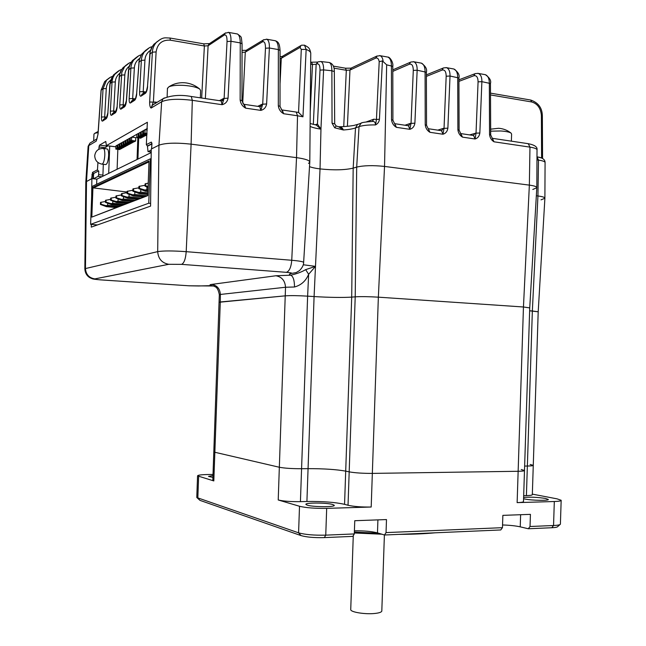 <?xml version="1.0" encoding="UTF-8"?>
<svg xmlns="http://www.w3.org/2000/svg" width="646" height="646" viewBox="0 0 646 646"><rect width="100%" height="100%" fill="white"/><g stroke="black" fill="none" stroke-linecap="round" stroke-linejoin="round"><path stroke-width="0.97" d="M98.087 132.551L94.728 133.334L93.953 134.255M97.934 162.493L97.465 169.89L98.426 171.029L93.484 173.548L92.531 172.401L91.603 178.74L85.813 181.922L91.877 178.603L96.827 179.136L96.634 184.296M212.195 285.653L211.67 285.629C209.433 285.136 209.425 284.733 211.662 284.41L275.866 275.761L290.781 275.188C296.966 273.743 301.916 271.893 305.647 269.64L315.49 266.362L308.643 274.284C305.873 280.945 301.165 285.185 294.511 286.994L285.524 287.252L220.375 294.447L220.286 301.973L219.252 302.247L285.427 295.828C290.66 295.48 298.056 295.585 307.625 296.151L314.085 296.571C329.678 297.499 342.219 297.677 351.707 297.12L355.211 296.829C361.106 296.49 368.818 296.595 378.354 297.168L523.454 306.987L529.728 307.9L524.495 470.466C524.544 470.934 522.428 471.209 518.149 471.281C522.428 471.209 524.544 470.934 524.495 470.466L521.233 469.521M532.797 189.472L536.818 187.72C536.899 186.678 534.412 185.814 529.357 185.119L384.531 166.426C373.073 165.223 363.795 165.441 356.697 167.088L353.176 168.138C344.811 170.084 333.764 170.342 320.036 168.913C315.361 168.323 311.856 167.564 309.515 166.628C311.856 167.564 315.361 168.323 320.036 168.913C333.764 170.342 344.811 170.084 353.176 168.138L356.697 167.088C363.795 165.441 373.073 165.223 384.531 166.426L529.357 185.119C534.476 185.822 536.963 186.702 536.81 187.752L529.736 307.827M544.893 198.08L545.079 162.671C545.143 161.629 542.947 160.773 538.498 160.095L537.932 195.972C542.688 196.594 545.006 197.369 544.885 198.298C544.958 197.353 542.64 196.586 537.932 195.972L536.341 195.77L537.932 195.972L532.352 310.984L529.639 310.799L538.199 311.792L533.273 465.322C533.313 465.734 531.343 465.976 527.362 466.032C531.343 465.976 533.313 465.734 533.273 465.322L530.116 464.466M91.328 224.404L91.296 227.117L150.575 206.122L151.253 149.024L158.948 145.189C165.36 142.911 176.075 142.564 191.103 144.155L296.522 157.64C305.51 158.9 309.927 160.45 309.781 162.283L303.636 262.381M91.877 178.603L91.659 196.586M294.511 286.994C294.455 280.348 293.211 276.415 290.781 275.188C288.843 274.542 289.02 273.961 291.314 273.452C292.541 273.088 290.894 272.709 286.372 272.329L181.583 264.359L168.8 264.295L94.857 278.894C94.009 279.193 95.915 279.516 100.582 279.855L189.092 285.798L214.012 286M305.647 269.64L308.643 274.284L307.625 296.151L314.085 296.571C329.678 297.499 342.219 297.677 351.707 297.12L355.211 296.829C361.106 296.49 368.818 296.595 378.354 297.168L523.454 306.987L529.728 307.9M138.955 136.443L140.368 135.668L140.497 132.228L139.084 133.019L138.955 136.443L143.089 136.968L144.534 135.644M138.704 137.913L137.921 159.077L150.671 152.836L150.704 151.963M138.866 133.56L139.084 133.06M140.562 132.244L141.337 131.808M142.831 130.976L143.614 130.549M145.124 129.709L147.361 128.465M136.734 137.655L138.131 136.895L138.26 133.48L136.863 134.255L136.734 137.655L140.844 138.179L142.273 136.871M141.208 135.208L142.637 134.425L142.766 130.968L141.337 131.768L141.208 135.208L145.358 135.749L146.804 134.966L146.82 134.4M140.368 135.668L144.518 136.201M140.497 132.228L141.312 132.341M138.131 136.895L142.257 137.42M138.26 133.48L139.06 133.585M143.485 133.964L144.93 133.173L145.059 129.701L143.614 130.5L143.485 133.964L146.989 134.416M145.059 129.701L147.264 129.983M144.93 133.173L147.046 133.447M142.766 130.968L143.59 131.081M142.637 134.425L146.804 134.966M102.06 164.141L105.678 164.552C107.22 164.197 108.205 161.209 108.633 155.573C108.706 151.705 108.229 149.501 107.22 148.951L107.042 148.927M109.715 146.069L108.689 173.378L102.867 176.221L103.32 164.286M103.917 148.548L107.882 145.843M125.994 143.533L127.31 142.814L127.432 139.496L126.115 140.23L125.994 143.533L130.007 144.034L131.356 142.798M115.836 149.089L117.088 148.402L117.209 145.18L115.957 145.875L115.836 149.089L119.76 149.565L121.036 148.394M119.833 146.9L121.109 146.206L121.23 142.944L119.954 143.654L119.833 146.9L123.79 147.393L125.098 146.19M121.86 145.794L123.152 145.084L123.273 141.805L121.981 142.524L121.86 145.794L125.841 146.287L127.157 145.075M117.847 149.331L117.104 169.26L137.049 159.497L137.864 137.8M119.268 144.074L119.954 143.695M121.286 142.952L121.981 142.564M123.338 141.813L124.032 141.426M125.405 140.666L126.115 140.271M127.496 139.504L128.215 139.1M129.612 138.325L130.339 137.921M131.752 137.138L136.855 134.295M135.628 140.998L135.757 137.646L131.687 137.13L130.339 137.881L130.217 141.224L134.263 141.732L135.628 140.998L131.566 140.489L131.687 137.13M117.822 147.999L119.082 147.312L119.211 144.066L117.943 144.769L117.822 147.999L121.763 148.483L123.055 147.296M128.094 142.386L129.426 141.652L129.547 138.317L128.215 139.06L128.094 142.386L132.123 142.887L133.488 141.636M123.911 144.672L125.219 143.953L125.34 140.658L124.04 141.385L123.911 144.672L127.908 145.164L129.248 143.937M123.152 145.084L127.141 145.584M123.273 141.805L124.016 141.902M130.217 141.224L131.566 140.489M121.109 146.206L125.074 146.699M121.23 142.944L121.965 143.032M119.082 147.312L123.039 147.797M119.211 144.066L119.938 144.155M117.088 148.402L121.02 148.887M117.209 145.18L117.927 145.269M129.547 138.317L130.322 138.414M129.426 141.652L133.472 142.16M127.432 139.496L128.191 139.593M127.31 142.814L131.332 143.315M125.34 140.658L126.091 140.747M125.219 143.953L129.224 144.454M112.832 201.181L112.751 203.272L111.031 203.643L112.469 204.241L111.492 204.629L105.443 202.384L105.516 200.325L110.627 199.356M111.492 204.629L121.109 205.581M105.443 202.384L106.025 202.15L106.097 200.082M118.097 198.984L118.016 201.172L116.272 201.544L117.725 202.158L116.716 202.553L110.595 200.268L110.676 198.177L115.941 197.175M116.716 202.553L126.454 203.522M110.595 200.268L111.193 200.026L111.274 197.926M123.523 196.731L123.434 199L121.666 199.38L123.136 200.002L122.094 200.413L115.9 198.088L115.981 195.964L121.408 194.939M122.094 200.413L131.962 201.407M115.9 198.088L116.522 197.838L116.603 195.706M129.111 194.398L129.022 196.772L127.23 197.151L128.715 197.789L127.642 198.209L121.375 195.843L121.456 193.687L127.044 192.629M127.642 198.209L137.63 199.234M121.375 195.843L122.005 195.585L122.086 193.42M134.869 191.999L134.78 194.47L132.963 194.85L134.465 195.504L133.359 195.94L127.012 193.525L127.092 191.337L132.858 190.247M133.359 195.94L143.477 196.982M127.012 193.525L127.666 193.259L127.746 191.063M140.812 189.512L140.723 192.096L138.874 192.484L140.392 193.146L139.253 193.598L132.826 191.143L132.915 188.915L138.866 187.792M139.253 193.598L147.789 194.486M132.826 191.143L133.504 190.861L133.585 188.632M146.949 186.952L146.852 189.641L144.979 190.037L146.513 190.715L145.342 191.184L138.825 188.672L138.914 186.419L145.059 185.257M145.342 191.184L147.902 191.45M138.825 188.672L139.528 188.39L139.609 186.129M148.047 187.421L145.027 186.129L145.108 183.835L148.209 183.157M145.027 186.129L145.746 185.838L145.834 183.537M107.712 203.304L107.64 205.315L105.936 205.678L107.365 206.268L106.412 206.647L100.437 204.443L100.51 202.408L105.476 201.463M106.412 206.647L115.917 207.576M100.437 204.443L101.002 204.209L101.075 202.174M111.031 203.643L106.025 202.15M112.469 204.241L122.11 205.194M124.161 204.411L112.751 203.272M116.272 201.544L111.193 200.026M117.725 202.158L127.488 203.127M129.571 202.327L118.016 201.172M121.666 199.38L116.522 197.838M123.136 200.002L133.028 201.003M135.135 200.187L123.434 199M127.23 197.151L122.005 195.585M128.715 197.789L138.728 198.806M140.868 197.991L129.022 196.772M132.963 194.85L127.666 193.259M134.465 195.504L144.607 196.554M146.787 195.714L134.78 194.47M138.874 192.484L133.504 190.861M140.392 193.146L147.813 193.921M147.853 192.847L140.723 192.096M144.979 190.037L139.528 188.39M146.513 190.715L147.926 190.861M147.966 189.762L146.852 189.641M148.079 186.549L145.746 185.838M105.936 205.678L101.002 204.209M107.365 206.268L116.886 207.205M118.912 206.429L107.64 205.315M149 161.888L93.428 187.905L127.068 192.032M93.428 187.905L92.951 187.348L149.032 160.959L147.748 195.649L91.821 217.096L147.756 195.342M91.821 217.096L92.951 187.348M150.607 203.409L148.758 203.224L150.405 158.787L92.039 186.476L90.61 224.34L97.409 224.945M150.405 158.787L151.132 158.876M148.758 203.224L90.61 224.34M151.204 152.577L96.827 179.176M523.68 495.692L526.409 495.611L527.362 466.032L524.633 466.065L527.362 466.032L532.352 310.984L538.199 311.792M213.027 474.455L208.028 474.527C201.229 474.657 197.741 475.109 197.563 475.876L213.818 480.931L214.852 452.265L213.842 451.845L214.852 452.265L220.286 301.973L285.427 295.828C290.66 295.48 298.056 295.585 307.625 296.151L301.577 468.721L308.069 468.649C323.727 468.625 336.275 469.448 345.699 471.128L349.187 471.863C355.042 472.904 362.761 473.413 372.338 473.397L518.149 471.281L372.338 473.397C362.761 473.413 355.042 472.904 349.187 471.863L345.699 471.128C336.275 469.448 323.727 468.625 308.069 468.649L301.577 468.721C291.968 468.73 284.563 468.237 279.371 467.26C284.563 468.237 291.968 468.73 301.577 468.721L300.422 501.651L306.915 501.482C322.596 501.272 335.145 502.225 344.56 504.332L348.032 505.269C353.887 506.569 361.607 507.158 371.192 507.021L378.354 297.168L384.531 166.426L386.655 64.826L382.416 60.926L379.436 119.235C379.178 121.803 377.87 123.701 375.52 124.92C375.391 122.514 374.462 121.343 372.734 121.408C365.168 121.981 361.259 122.579 361.025 123.216L359.031 126.64L356.697 167.088L355.211 296.829L348.032 505.269M214.852 452.265L279.371 467.26L214.852 452.265M212.986 475.529L208.505 476.401L212.922 477.418M523.583 498.728L524.867 499.027C531.787 500.513 549.326 500.82 548.293 499.439L545.458 498.437C537.391 497.21 530.108 496.879 523.623 497.444M307.367 505.204C313.245 507.118 335.645 507.183 334.265 505.293L332.658 504.486C326.521 502.612 304.686 502.556 305.905 504.429L307.367 505.204M560.009 524.56L557.676 526.619C557.312 527.201 555.358 527.572 551.797 527.742L528.315 528.759L530.035 526.506L553.549 525.513C557.7 525.319 559.985 524.891 560.397 524.221L561.164 500.424M354.307 533.935L352.837 536.374L324.324 537.609C314.4 537.852 306.648 537.181 301.068 535.607L199.953 500.359L196.885 497.565L298.581 532.829C305.082 534.646 314.142 535.413 325.754 535.146L354.307 533.935L354.759 520.716L386.486 519.57L386.042 532.595L502.459 527.677L502.863 515.363L530.423 514.361L530.035 526.506M524.487 470.571L523.494 501.482C523.543 502.095 521.419 502.483 517.131 502.628L554.316 501.514C558.943 501.353 561.229 500.941 561.172 500.279L557.062 498.849L532.344 494.125M300.422 501.651C290.805 501.764 283.4 501.207 278.216 499.972L299.51 506.262C306.018 507.829 315.078 508.523 326.682 508.362L371.192 507.021M212.817 480.277L213.818 480.931M526.409 495.611C530.39 495.49 532.369 495.159 532.328 494.618L533.265 465.411M502.548 524.972C509.646 525.19 515.54 525.812 520.232 526.845L528.315 528.759M502.459 527.677L500.771 529.954L384.515 535.001L386.042 532.595M354.412 530.818C363.956 530.697 371.636 531.383 377.474 532.877L384.515 535.001M435.21 532.797C424.939 533.782 412.818 534.307 398.857 534.379M381.891 534.21L354.339 532.99M354.371 532.086L378.588 533.208M384.394 534.961L381.81 611.084C381.471 612.198 379.154 612.989 374.882 613.458C365.329 614.54 350.56 612.174 350.73 609.638L350.738 609.388M511.374 141.167L511.6 134.077L511.075 133.116C509.411 132.026 505.939 131.308 500.642 130.976L490.669 131.17M200.349 97.837L200.615 90.674L199.872 89.196C197.046 87.226 191.62 85.95 183.601 85.369C176.802 85.054 171.901 85.53 168.881 86.806L167.435 88.51M151.875 143.727L147.425 145.996L146.343 144.688L147.353 122.264L106.38 145.633L105.791 141.458L99.444 145.172L98.773 149.307M280.041 58.576L281.285 58.293L280.033 83.802M537.327 156.889L541.606 157.995L541.396 115.505C540.767 108.229 537.537 103.715 531.706 101.971L490.516 94.93M91.861 174.695L93.121 174.695L92.871 178.708L93.363 178.764L98.16 176.39L98.636 174.646L102.916 175.114M541.001 199.848L544.893 198.274L538.207 311.735M308.522 163.398L309.789 162.235C309.83 160.41 305.405 158.884 296.522 157.64L191.103 144.155C176.075 142.564 165.36 142.911 158.948 145.189L151.568 148.887M147.425 145.996L148.023 151.632L151.237 150.09M203.7 43.831L204.378 45.995L170.447 40.197C162.227 39.664 157.446 43.581 156.114 51.93L153.401 101.842L151.124 108.068C150.098 107.414 149.606 105.395 149.646 102.011L152.367 52.164C152.521 48.587 153.829 45.357 156.275 42.458L160.442 39.325M96.755 139.479L98.071 133.98L96.23 141.119L88.785 145.6L86.507 181.276L85.458 268.566L157.689 251.625L158.948 145.189L161.661 101.729L151.124 108.068L152.424 105.169L163.034 98.725L161.661 101.729C167.79 99.08 178.013 98.612 192.306 100.324L191.103 144.155L186.201 251.665L291.75 260.273L296.522 157.64L297.523 115.771L283.642 113.736C280.525 111.96 278.749 109.279 278.313 105.702L280.017 106.396L283.642 113.736L282.221 109.981L296.239 112.065L297.523 115.771L302.966 116.805L298.557 112.461L301.286 49.419L300.051 47.424L281.285 58.293L282.746 56.129M266.354 39.148L266.798 39.228C268.671 40.254 269.527 43.177 269.382 48.006L266.62 103.941C266.015 107.381 264.093 109.529 260.855 110.393L262.712 104.111L265.474 48.24C265.506 43.25 264.48 41.118 262.389 41.861L245.286 52.14L246.74 49.968M240.15 99.977L241.984 100.728L245.658 108.157C242.436 106.34 240.603 103.61 240.15 99.977L240.239 42.902C240.223 37.985 239.278 35.005 237.421 33.972L237.017 33.899M228.175 32.324L228.587 32.397C230.331 33.406 231.131 36.37 230.961 41.279L228.062 98.16C227.424 101.656 225.43 103.836 222.087 104.7L224.13 98.337L227.037 41.53C227.093 36.451 226.14 34.311 224.186 35.094L208.109 45.769L204.378 45.995L201.665 98.031M301.561 45.188L304.5 45.18L306.147 49.427L302.966 116.805M318.26 61.822L320.86 61.523C322.766 62.307 323.678 65.101 323.598 69.897L320.941 129.143L316.249 125.025M358.385 124.185L354.234 125.34C354.775 125.348 346.716 126.729 338.746 126.753C340.83 126.624 342.38 127.698 343.381 129.975L334.701 127.795L332.044 123.16L331.874 70.761C331.81 65.827 330.881 63.066 329.089 62.476L328.701 62.444M489.547 134.489L490.685 134.941L494.004 141.797C491.412 140.206 489.926 137.768 489.547 134.489L489.329 82.979C489.256 78.546 487.948 75.792 485.396 74.694L484.839 74.597M479.841 133.019C479.348 136.177 477.765 138.171 475.085 138.995L476.029 133.141L479.841 133.019L481.876 81.662C481.956 77.237 480.761 74.492 478.29 73.418L475.383 73.579M460.485 133.536L473.591 135.507L475.085 138.995L462.488 137.13C459.807 135.499 458.28 133.019 457.893 129.693L459.104 130.185L462.488 137.13L460.525 133.577M445.99 67.588L446.564 67.685C448.954 68.759 450.109 71.544 450.02 76.026L447.88 128.174C447.371 131.38 445.732 133.407 442.962 134.239L444.036 128.304L446.184 76.22C446.103 71.544 444.739 69.502 442.09 70.083L426.384 76.398M425.23 124.743L426.53 125.276L429.961 132.309C427.208 130.654 425.625 128.126 425.23 124.743L425.084 71.617C425.028 67.055 423.8 64.229 421.402 63.147L420.877 63.05M413.287 61.685L413.836 61.782C416.145 62.848 417.251 65.666 417.155 70.22L414.893 123.176C414.369 126.438 412.681 128.489 409.822 129.321L411.034 123.321L413.295 70.414C413.23 65.674 411.914 63.615 409.362 64.229L392.808 71.367M391.524 119.639L392.905 120.204L396.402 127.335C393.551 125.647 391.928 123.079 391.524 119.639L391.411 65.666C391.363 61.031 390.184 58.172 387.866 57.09L387.366 57.001M93.832 173.588L93.517 174.735L93.484 173.548L98.426 171.029M98.773 171.061L98.636 174.646M315.224 124.831L316.895 124.169L316.459 125.041L317.461 124.089L320.012 70.115C320.02 65.375 318.938 63.332 316.75 63.986L316.16 64.285L313.326 124.412M366.427 121.884L373.751 119.195L376.448 119.478L379.21 61.677C378.621 58.681 377.417 57.518 375.584 58.18L349.97 70.075L346.313 70.269L333.974 68.161M477.701 73.313L485.396 74.694C489.66 77.73 491.348 80.653 490.459 83.479M457.893 129.693L457.707 77.391C457.643 72.893 456.375 70.099 453.888 69.009L453.355 68.912M443.657 67.878L446.564 67.685L453.888 69.009C458.127 72.029 459.799 75.001 458.918 77.924M410.929 62.008L413.836 61.782L421.394 63.147C425.625 66.199 427.281 69.219 426.376 72.199M379.468 55.588L380.066 55.685C381.721 56.331 382.747 58.188 383.118 61.257M278.313 105.702L278.353 49.581C278.321 44.736 277.32 41.796 275.341 40.755L274.913 40.674M262.389 41.861L263.269 39.995L266.798 39.228L275.341 40.755C278.143 41.796 279.565 43.145 280.049 50.42L278.353 49.581L269.382 48.006L265.474 48.24M157.091 41.643L152.504 46.092L150.203 51.777L147.474 86.661M143.315 93.42L143.21 91.603L139.576 91.78L141.45 58.939L142.37 55.394L144.171 52.092L149.21 47.844M145.956 50.089L141.514 54.401L139.27 59.941L136.629 93.848M132.769 100.291L132.672 98.531L129.152 98.693L130.985 66.732L131.889 63.284L133.649 60.062L138.583 55.911M135.418 58.075L131.122 62.266L128.925 67.66L126.479 100.461C126.156 103.764 125.494 105.887 124.516 106.84L121.004 109.117C120.091 109.4 119.671 108.003 119.752 104.927L121.803 72.409L124.597 66.675L128.998 63.179M125.922 65.278L121.747 69.356L119.599 74.621L117.104 106.768M116.433 72.481L112.38 76.446L110.28 81.582L107.85 112.889M113.761 112.687L113.68 110.999L110.361 111.144L112.129 80.774L112.993 77.488L114.681 74.427L119.429 70.438M107.414 79.321L104.765 81.525L101.172 90.117L98.071 133.98M104.741 118.565L104.676 116.918L101.446 117.055L103.053 88.72L106.558 80.169L110.337 77.334M93.517 174.735L93.363 178.764M147.813 146.044L151.875 143.977M96.512 140.037L96.819 139.31M123.257 106.493L123.168 104.765L119.752 104.927M311.655 62.387L312.486 64.487L316.16 64.285L317.671 62.121M316.75 63.986L317.735 62.089L310.678 62.218M316.895 124.169L317.461 124.089L320.941 129.143C316.169 128.449 312.559 127.545 310.112 126.414M280.041 56.622L282.165 56.468L300.963 45.535L300.051 47.424M309.797 161.855L310.75 53.545C310.936 52.092 309.402 50.719 306.147 49.427L301.286 49.419M542.559 158.464L541.606 157.995M447.88 128.174L443.237 128.409L441.565 130.702M414.893 123.176L410.258 123.434L408.563 125.752M334.701 127.795L336.154 125.962L338.657 126.794L343.381 129.975C348.606 129.62 352.643 128.934 355.502 127.924L353.176 168.138L351.707 297.12L344.56 504.332M320.012 70.115L323.598 69.897L331.874 70.761L334.321 71.553L334.693 123.83L332.044 123.16M345.44 68.193L346.313 70.269L343.737 126.584M351.489 67.927L349.97 70.075L347.403 126.309M382.416 60.926L379.21 61.677M379.436 119.235L376.448 119.478L375.52 124.92C368.244 124.823 362.745 125.397 359.031 126.64L355.502 127.924L357.488 124.516L361.881 122.893M373.751 119.195L372.371 121.416M266.62 103.941L262.082 104.256L257.706 106.348M242.718 103.102L245.286 52.14L242.048 52.415M157.261 102.238L149.646 102.011M209.522 43.605L203.789 43.847L169.906 38.017L170.447 40.197M225.648 32.849L208.884 44.025L208.109 45.769L205.363 98.58M228.062 98.16L223.54 98.491L221.853 100.881M146.343 144.656L151.317 142.096L151.915 144.219M211.662 284.41C217.032 285.33 219.931 288.673 220.375 294.447L219.325 294.77M275.866 275.761C281.826 276.835 285.039 280.663 285.524 287.252L278.216 499.972M320.303 128.344L320.981 128.263L320.036 168.913L314.085 296.571L306.915 501.482M536.818 187.493L537.028 150.034C537.101 148.855 534.751 147.886 529.962 147.126L529.357 185.119L523.454 306.987L517.131 502.628M286.372 272.329C289.343 271.263 291.136 267.25 291.75 260.273C299.752 260.976 303.709 261.743 303.628 262.567C303.636 265.07 302.271 267.743 299.518 270.593L296.159 272.58L291.314 273.452M303.249 264.763L315.49 266.362M168.8 264.295C161.976 263.092 158.278 258.868 157.689 251.625C163.365 250.713 172.87 250.721 186.201 251.665C185.62 258.973 184.086 263.205 181.583 264.359M84.844 268.954L85.458 268.566C85.958 274.502 89.083 277.941 94.857 278.894M100.582 279.855L100.275 279.855C90.876 278.975 93.056 278.943 90.004 277.772C86.822 275.915 85.102 272.943 84.844 268.841L85.813 181.922M189.092 285.798L100.501 279.871M198.75 285.96L211.743 285.645M103.247 148.467L103.417 148.483C104.426 149.04 104.886 151.245 104.814 155.121C104.499 159.917 103.675 162.897 102.343 164.06L101.882 164.116C97.328 163.131 94.946 160.321 94.728 155.694C95.503 150.776 98.402 148.37 103.417 148.483L107.22 148.951M551.797 527.742L553.549 525.513L554.316 501.514M324.324 537.609L325.754 535.146L326.682 508.362M198.621 476.441L197.829 498.066L199.953 500.359M299.51 506.262L298.581 532.829L301.068 535.607M377.918 519.885L377.474 532.877M520.619 514.717L520.232 526.845M92.531 172.401L97.465 169.866M151.317 142.096L151.842 143.218M99.444 145.172L107.357 146.141M150.502 50.275C146.989 52.762 145.132 56.049 144.93 60.151L143.21 91.603L145.56 91.95M119.906 73.159C117.015 75.501 115.481 78.424 115.319 81.913L113.68 110.999L115.884 111.306M129.24 66.167C126.463 68.557 124.993 71.48 124.831 74.92L123.168 104.765L125.364 105.08L121.739 107.486L121.004 109.117M139.576 58.439C136.29 60.877 134.554 64.035 134.36 67.919L132.672 98.531L134.966 98.854M110.587 80.144C107.866 82.438 106.437 85.24 106.275 88.559L104.676 116.918L106.824 117.209M101.729 176.778L98.16 176.39M148.152 151.616L151.212 151.996L148.071 151.64M91.11 142.411L89.947 143.121L88.106 146.602M151.923 144.074L151.624 148.838M156.114 51.93L152.367 52.164L149.767 54.224M139.576 91.78C139.504 95.027 139.972 96.48 140.998 96.149L145.447 93.258C146.537 92.216 147.264 89.947 147.619 86.451M144.93 60.151L141.304 60.361L138.85 62.299M129.152 98.693C129.071 101.85 129.515 103.271 130.484 102.972L134.691 100.243C135.725 99.242 136.419 97.045 136.758 93.654M134.36 67.919L130.847 68.113L128.53 69.881L126.366 100.582L124.516 106.84M124.831 74.92L121.416 75.106L119.219 76.785L117.104 106.719L115.335 112.8C116.272 111.887 116.894 109.82 117.217 106.606M115.335 112.8L111.54 115.263C110.676 115.521 110.28 114.148 110.361 111.144M115.319 81.913L112 82.09L109.917 83.681L107.858 112.848L106.162 118.751C107.05 117.879 107.648 115.876 107.955 112.743M106.162 118.751L102.561 121.093C101.737 121.327 101.365 119.978 101.446 117.055M106.275 88.559L103.053 88.72L101.075 90.27M259.975 106.727L261 106.324L259.821 106.663L260.855 110.393L245.658 108.157L244.317 104.361L259.644 106.63M241.984 100.655L242.064 43.807L240.239 42.902L230.961 41.279L227.037 41.53M221.788 100.889L222.539 100.501L221.142 100.921L222.087 104.7L192.306 100.324L191.264 96.488L220.98 100.897M529.962 147.126L494.004 141.797L492.204 138.292L528.234 143.687L529.962 147.126M490.685 134.901L490.459 83.528L481.876 81.662L478.072 81.84C477.967 77.237 476.546 75.211 473.825 75.768L458.926 81.372M459.104 130.137L458.918 77.98L450.02 76.026L446.184 76.22M441.533 130.702L441.921 130.581L441.533 130.702L442.962 134.239L429.961 132.309L428.258 128.715L441.307 130.67M426.53 125.219L426.376 72.255L417.155 70.22L413.295 70.414M408.522 125.752L408.966 125.599L408.458 125.752L409.822 129.321L396.402 127.335L394.754 123.693L408.24 125.72M392.905 120.156L392.792 66.352L386.655 64.826M545.079 162.461C545.062 159.481 542.365 157.608 536.987 156.841L538.498 160.095L536.971 159.877M106.38 145.633L115.925 146.804M98.919 146.949L104.7 147.651M310.233 112.016L312.486 64.487L310.661 64.172M219.43 100.663L223.54 98.491M404.977 125.227L410.258 123.434M437.77 130.137L443.237 128.409M469.569 134.901L476.029 133.141L478.072 81.84M527.992 143.654L528.234 143.687C534.646 144.954 537.577 146.989 537.028 149.791M282.044 109.957L281.333 109.586M296.054 112.033L298.807 112.509M153.748 104.369L152.424 105.169L153.74 104.369M164.318 97.926L163.034 98.725C171.125 95.269 180.541 94.526 191.264 96.488L191.103 96.464M475.198 133.238L473.357 135.466M244.14 104.329L243.259 103.861M106.929 117.12L103.255 119.534L103.966 119.074L102.561 121.093M109.909 83.73L113.575 74.888M116.143 111.112L112.259 113.672L112.977 113.195L111.54 115.263M119.219 76.842L120.366 71.892L122.974 67.757M473.825 75.768L474.98 73.733L458.918 79.813M145.447 93.258L146.214 91.522L141.757 94.429L142.524 93.928L140.998 96.149M153.845 44.348L151.334 48.127L149.961 52.576L147.482 86.604L146.367 91.385M128.53 69.946L129.709 64.858L132.382 60.619M134.691 100.243L135.442 98.547L131.227 101.301L131.978 100.808L130.484 102.972M145.124 50.921L141.539 54.337L139.189 59.916L136.629 93.791L135.571 98.434M530.632 100.025L531.706 101.971M490.508 93.129L530.762 100.049C538.393 102.73 542.252 108.019 542.349 115.925L541.396 115.505M542.559 158.318L542.39 122.926L541.437 122.514M426.384 74.863L443.221 68.056L442.09 70.083M392.8 69.865L410.46 62.21L409.362 64.229M377.151 55.944L375.584 58.18M242.056 50.372L246.142 50.331L263.899 39.624M260.314 106.647L262.082 104.256M169.825 38.009L169.906 38.017C165.158 38.033 163.398 36.434 156.284 42.458L153.95 44.227M154.911 101.898L155.064 103.57M228.587 32.397L224.978 33.293L224.186 35.094M93.961 134.045L93.702 140.836M98.16 131.477L94.728 133.334M212.809 480.398L219.325 294.705C217.5 285.225 214.133 287.163 213.931 286.025M188.995 285.807L199.275 285.984M197.563 475.876L196.78 497.396M350.73 609.638L353.273 535.647M511.075 133.116C507.433 130.234 503.274 128.619 498.591 128.279L490.661 129.168M167.451 88.122L167.128 96.86M199.872 89.196C195.27 85.264 189.997 83.108 184.037 82.72C178.53 82.478 173.483 83.835 168.881 86.806M97.005 138.833L89.947 143.121L88.122 146.311L85.821 181.889M106.315 145.649L115.925 146.836M310.137 123.523L316.443 125.066M320.86 61.523L329.089 62.476C330.784 62.848 334.499 64.64 334.321 71.48M392.792 66.288C393.6 62.412 389.611 56.687 387.866 57.09L380.066 55.685L376.65 56.178L350.996 68.153L345.545 68.21L333.328 66.11M242.064 43.726C241.023 35.74 242.185 37.678 237.421 33.972L228.579 32.397M304.5 45.18L304.5 45.18C309.224 47.683 309.579 48.143 310.758 53.053M141.159 54.926C139.746 54.991 137.558 56.323 134.586 58.907L132.503 60.49M123.095 67.628L125.082 66.118C127.73 63.776 129.717 62.517 131.041 62.355M113.696 74.758L115.577 73.321C118.258 70.963 120.261 69.72 121.577 69.59M104.765 81.525L106.558 80.169C109.109 77.908 111.023 76.704 112.291 76.551M97.974 134.069L101.075 90.23L104.636 81.662M280.017 106.332L280.049 50.42M152.036 46.795C150.688 46.762 148.378 48.143 145.132 50.913L145.132 50.913M542.349 115.925L542.39 122.885M336.154 125.962L334.693 123.83M372.33 121.408L372.734 121.408M151.923 143.17L151.568 148.863"/></g></svg>
